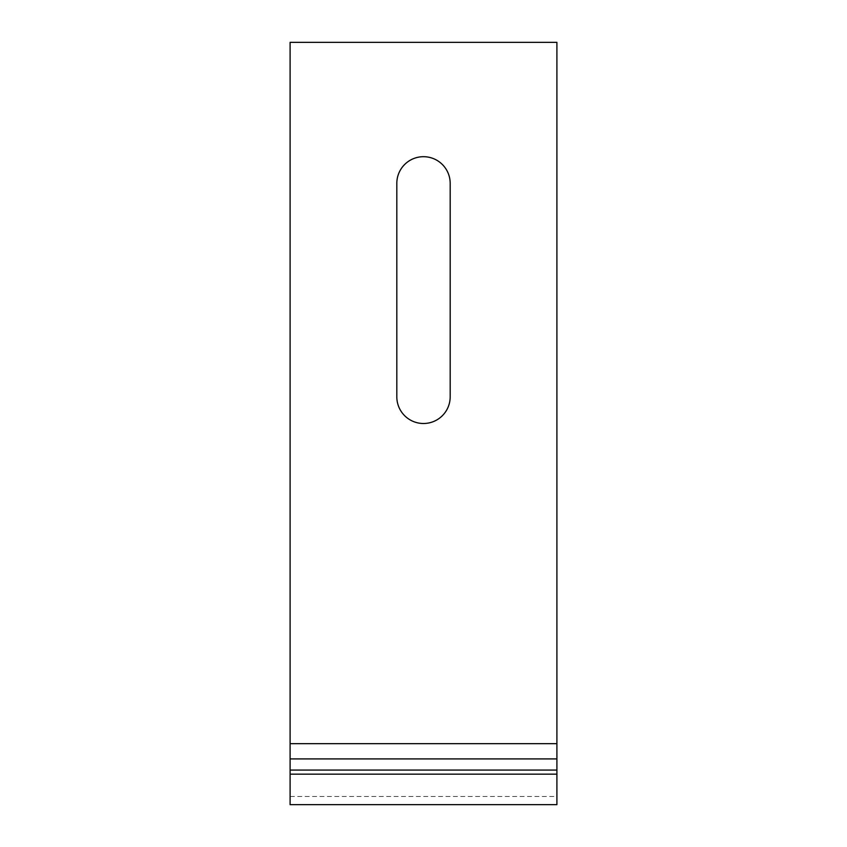 <?xml version="1.0" encoding="UTF-8"?>
<svg xmlns="http://www.w3.org/2000/svg" width="847" height="847" viewBox="0 0 847 847"><rect width="100%" height="100%" fill="white"/><g stroke="black" fill="none" stroke-linecap="round" stroke-linejoin="round"><path stroke-width="0.64" stroke-dasharray="4.24 3.18" d="M290.098 743.666L556.903 743.666L556.903 42.35L290.098 42.35L290.098 804.65L556.903 804.65L556.903 796.476L290.098 796.476M396.82 396.82L396.82 183.375A26.681 26.681 0 0 1 423.5 156.695A26.681 26.681 0 0 1 450.18 183.375L450.18 396.82A26.681 26.681 0 0 1 423.5 423.5A26.681 26.681 0 0 1 396.82 396.82M556.903 743.666L556.903 774.158L290.098 774.158L556.903 774.158L556.903 796.476"/><path stroke-width="1.27" d="M290.098 743.666L556.903 743.666L556.903 42.35L290.098 42.35L290.098 804.65L556.903 804.65L556.903 774.158L290.098 774.158M556.903 743.666L556.903 774.158M396.82 183.375L396.82 396.82A26.681 26.681 0 0 0 423.5 423.5A26.681 26.681 0 0 0 450.18 396.82L450.18 183.375A26.681 26.681 0 0 0 423.5 156.695A26.681 26.681 0 0 0 396.82 183.375M290.098 770.071L556.903 770.071M290.098 758.912L556.903 758.912"/></g></svg>
